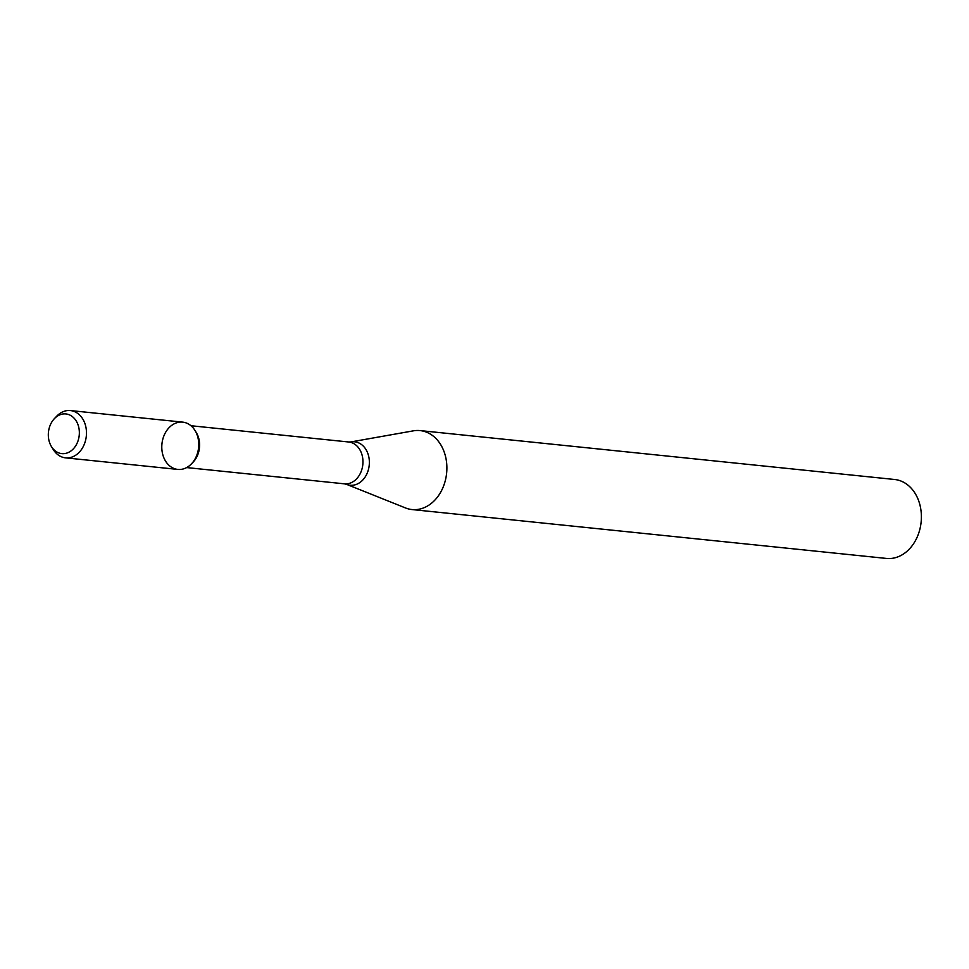 <?xml version="1.0" encoding="UTF-8"?>
<svg xmlns="http://www.w3.org/2000/svg" width="969" height="969" viewBox="0 0 969 969"><rect width="100%" height="100%" fill="white"/><g stroke="black" fill="none" stroke-linecap="round" stroke-linejoin="round"><path stroke-width="1.45" d="M51.502 446.673L53.295 449.58A23.777 18.423 -84.1 0 0 65.553 457.852L177.836 469.42A23.777 18.423 -84.1 0 0 198.245 450.064A23.777 18.423 -84.1 0 0 186.375 423.005A23.777 18.423 -84.1 0 0 162.017 450.755A23.777 18.423 -84.1 0 0 191.523 463.812A23.777 18.423 -84.1 0 0 194.963 430.418A23.777 18.423 -84.1 0 0 186.375 423.005A23.777 18.423 -84.1 0 0 182.705 422.133L70.422 410.565A23.777 18.423 -84.1 0 0 56.735 416.173L54.385 418.644A19.949 15.468 -84.1 0 0 51.502 446.673A19.949 15.468 -84.1 0 0 76.394 444.614A19.949 15.468 -84.1 0 0 68.956 414.671A19.949 15.468 -84.1 0 0 54.385 418.644M191.523 463.812L193.206 462.043A21.039 16.303 -84.1 0 0 196.247 432.489L194.963 430.418M426.215 432.053A39.681 30.754 -84.1 0 0 420.086 430.587A39.681 30.754 -84.1 0 0 413.375 430.842L350.923 441.925A21.839 16.921 -84.1 0 1 357.985 442.591A21.839 16.921 -84.1 0 1 368.377 469.759A21.839 16.921 -84.1 0 1 346.563 484.343L405.442 507.926A39.681 30.754 -84.1 0 0 411.958 509.549A39.681 30.754 -84.1 0 0 446.043 477.232A39.681 30.754 -84.1 0 0 426.215 432.053M411.958 509.549L886.465 558.435A39.681 30.754 -84.1 0 0 920.55 526.119A39.681 30.754 -84.1 0 0 900.722 480.939A39.681 30.754 -84.1 0 0 894.593 479.485L420.086 430.587M65.553 457.852A23.777 18.423 -84.1 0 0 85.975 438.497A23.777 18.423 -84.1 0 0 74.092 411.437A23.777 18.423 -84.1 0 0 70.422 410.565M186.654 467.579L344.455 483.834A21.039 16.303 -84.1 0 0 362.515 466.707A21.039 16.303 -84.1 0 0 352.001 442.772A21.039 16.303 -84.1 0 0 348.767 441.997L190.966 425.73M348.767 441.997L350.923 441.925M344.455 483.834L346.563 484.343"/></g></svg>
